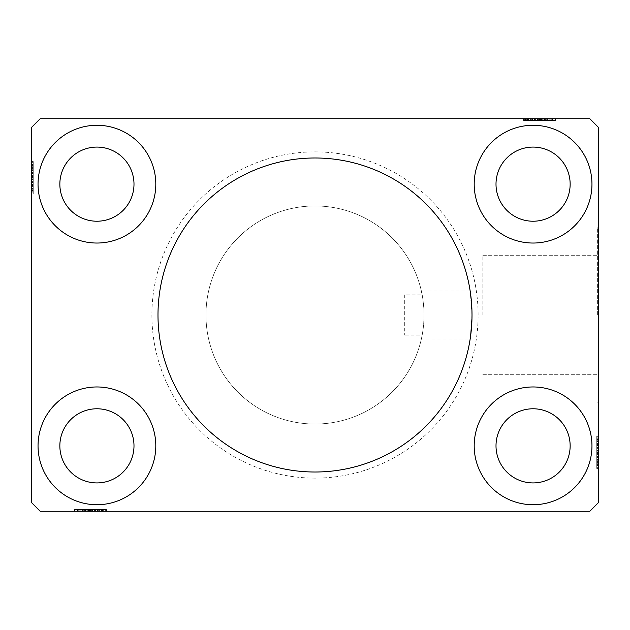 <?xml version="1.0" encoding="UTF-8"?>
<svg xmlns="http://www.w3.org/2000/svg" width="630" height="630" viewBox="0 0 630 630"><rect width="100%" height="100%" fill="white"/><g stroke="black" fill="none" stroke-linecap="round" stroke-linejoin="round"><path stroke-width="0.47" stroke-dasharray="3.15 2.36" d="M472.012 315A157.012 157.012 0 0 0 315 157.988A157.012 157.012 0 0 0 157.988 315A157.012 157.012 0 0 1 315 157.988A157.012 157.012 0 0 1 472.012 315L470.169 291.013L472.012 315A157.012 157.012 0 0 1 315 472.012A157.012 157.012 0 0 1 157.988 315A157.012 157.012 0 0 1 315 157.988A157.012 157.012 0 0 1 472.012 315L470.169 338.987L472.012 315A157.012 157.012 0 0 1 315 472.012A157.012 157.012 0 0 1 157.988 315A157.012 157.012 0 0 0 315 472.012A157.012 157.012 0 0 0 472.012 315M482.832 315L482.832 255.685L482.832 315M404.326 294.895L404.326 335.105L404.326 294.895L422.171 294.895C419.588 284.209 423.825 296.691 424.037 315A109.037 109.037 0 0 1 315 424.037A109.037 109.037 0 0 1 205.963 315A109.037 109.037 0 0 1 315 205.963A109.037 109.037 0 0 1 424.037 315C423.825 333.309 419.588 345.791 422.171 335.105L421.368 338.987L470.169 338.987M470.169 291.013L421.368 291.013L422.171 294.895A109.037 109.037 0 0 0 205.963 315A109.037 109.037 0 0 0 422.171 335.105L404.326 335.105M597.626 315L597.626 227.769L597.626 315M598.5 315L598.5 227.769L598.5 315M59.85 445.843A37.075 37.075 0 0 1 96.925 408.776A37.075 37.075 0 0 1 133.993 445.843A37.075 37.075 0 0 1 96.925 482.919A37.075 37.075 0 0 1 59.85 445.843M133.993 184.157A37.075 37.075 0 0 0 96.925 147.081A37.075 37.075 0 0 0 59.85 184.157A37.075 37.075 0 0 0 96.925 221.225A37.075 37.075 0 0 0 133.993 184.157M496.007 184.157A37.075 37.075 0 0 1 533.074 147.081A37.075 37.075 0 0 1 570.15 184.157A37.075 37.075 0 0 1 533.074 221.225A37.075 37.075 0 0 1 496.007 184.157M570.15 445.843A37.075 37.075 0 0 0 533.074 408.776A37.075 37.075 0 0 0 496.007 445.843A37.075 37.075 0 0 0 533.074 482.919A37.075 37.075 0 0 0 570.15 445.843M591.956 445.843A58.881 58.881 0 0 0 533.074 386.962A58.881 58.881 0 0 0 474.193 445.843A58.881 58.881 0 0 0 533.074 504.724A58.881 58.881 0 0 0 591.956 445.843A58.881 58.881 0 0 0 533.074 386.962A58.881 58.881 0 0 0 474.193 445.843A58.881 58.881 0 0 0 533.074 504.724A58.881 58.881 0 0 0 591.956 445.843A58.881 58.881 0 0 0 533.074 386.962A58.881 58.881 0 0 0 474.193 445.843A58.881 58.881 0 0 0 533.074 504.724A58.881 58.881 0 0 0 591.956 445.843M474.193 184.157A58.881 58.881 0 0 1 533.074 125.276A58.881 58.881 0 0 1 591.956 184.157A58.881 58.881 0 0 1 533.074 243.038A58.881 58.881 0 0 1 474.193 184.157A58.881 58.881 0 0 1 533.074 125.276A58.881 58.881 0 0 1 591.956 184.157A58.881 58.881 0 0 1 533.074 243.038A58.881 58.881 0 0 1 474.193 184.157A58.881 58.881 0 0 1 533.074 125.276A58.881 58.881 0 0 1 591.956 184.157A58.881 58.881 0 0 1 533.074 243.038A58.881 58.881 0 0 1 474.193 184.157M155.807 184.157A58.881 58.881 0 0 0 96.925 125.276A58.881 58.881 0 0 0 38.044 184.157A58.881 58.881 0 0 0 96.925 243.038A58.881 58.881 0 0 0 155.807 184.157A58.881 58.881 0 0 0 96.925 125.276A58.881 58.881 0 0 0 38.044 184.157A58.881 58.881 0 0 0 96.925 243.038A58.881 58.881 0 0 0 155.807 184.157A58.881 58.881 0 0 0 96.925 125.276A58.881 58.881 0 0 0 38.044 184.157A58.881 58.881 0 0 0 96.925 243.038A58.881 58.881 0 0 0 155.807 184.157M38.044 445.843A58.881 58.881 0 0 1 96.925 386.962A58.881 58.881 0 0 1 155.807 445.843A58.881 58.881 0 0 1 96.925 504.724A58.881 58.881 0 0 1 38.044 445.843A58.881 58.881 0 0 1 96.925 386.962A58.881 58.881 0 0 1 155.807 445.843A58.881 58.881 0 0 1 96.925 504.724A58.881 58.881 0 0 1 38.044 445.843A58.881 58.881 0 0 1 96.925 386.962A58.881 58.881 0 0 1 155.807 445.843A58.881 58.881 0 0 1 96.925 504.724A58.881 58.881 0 0 1 38.044 445.843M478.123 315A163.123 163.123 0 0 0 315 151.877A163.123 163.123 0 0 0 151.877 315A163.123 163.123 0 0 0 315 478.123A163.123 163.123 0 0 0 478.123 315M552.148 120.472L524.357 120.472L554.888 120.472L554.888 118.731L524.357 118.731L555.668 118.731L524.357 118.731L554.888 118.731L524.357 118.731L554.888 118.731L554.888 120.472L554.888 118.731L554.888 120.472L545.1 120.472L545.1 118.731L545.1 120.472L554.888 120.472L554.888 118.731L554.888 120.472L524.357 120.472L524.357 118.731L524.357 120.472L555.668 120.472L555.668 118.731L523.569 118.731L555.668 118.731L523.569 118.731L555.668 118.731L523.569 118.731L555.668 118.731L555.668 120.472L552.148 120.472L552.148 118.731M589.774 118.731L40.225 118.731L31.5 127.457L31.5 502.543L40.225 511.269L589.774 511.269L598.5 502.543L598.5 127.457L589.774 118.731M548.943 120.472L532.185 120.472L555.274 120.472L550.187 120.472L552.731 120.472L552.731 118.731L550.187 118.731L555.274 118.731L550.187 118.731L555.274 118.731L550.187 118.731L555.274 118.731L552.731 118.731L552.731 120.472L550.187 120.472L550.187 118.731L550.187 120.472L552.534 120.472L552.534 118.731L526.704 118.731L552.534 118.731L526.704 118.731L552.534 118.731L552.534 120.472L548.943 120.472L548.943 118.731M94.122 509.528L75.112 509.528L105.643 509.528L105.643 511.269L74.332 511.269L106.431 511.269L74.332 511.269L106.431 511.269L74.332 511.269L106.431 511.269L74.332 511.269L105.643 511.269L105.643 509.528L105.643 511.269L105.643 509.528L75.112 509.528L75.112 511.269L97.831 511.269L75.112 511.269L75.112 509.528L97.429 509.528L97.429 511.269L97.429 509.528L94.146 509.528L94.146 511.269L94.146 509.528L86.208 509.528L86.208 511.269L95.075 511.269L77.466 511.269L86.192 511.269L86.208 509.528L74.726 509.528L74.726 511.269L74.726 509.528L77.27 509.528L77.27 511.269L77.27 509.528L79.813 509.528L79.813 511.269L79.813 509.528L74.726 509.528L94.122 509.528L94.122 511.269M596.752 457.136L596.752 440.252L596.752 468.043L596.752 462.955L596.752 465.499L598.5 465.499L598.5 462.955L598.5 468.043L598.5 462.955L598.5 468.043L598.5 462.955L598.5 468.043L598.5 465.499L596.752 465.499L596.752 462.955L598.5 462.955L598.5 465.302L598.5 436.338L598.5 468.437L598.5 436.338L598.5 468.437L598.5 436.338L598.5 468.437L598.5 437.126L598.5 468.043L598.5 462.955L596.752 462.955L596.752 465.499L598.5 465.499L596.752 465.499L596.752 468.043L598.5 468.043L598.5 456.561L598.5 468.043L596.752 468.043L596.752 452.372L598.5 452.379L598.5 439.472L598.5 467.657L598.5 437.126L598.5 467.657L598.5 439.472L598.5 465.302L598.5 452.372L596.752 452.372L596.752 468.437L598.5 468.437L596.752 468.437L596.752 452.521L598.5 452.521L596.752 452.521L596.752 436.338L598.5 436.338L596.752 436.338L596.752 465.302L598.5 465.302L598.5 447.694L598.5 465.302L596.752 465.302L596.752 460.128L598.5 460.128L596.752 460.152L596.752 457.136L598.5 457.136M596.752 444.685L596.752 467.657L596.752 445.339L596.752 448.631L598.5 448.647L598.5 456.561L598.5 448.647L596.752 448.631L596.752 444.953L598.5 444.938L596.752 444.953L596.752 467.657L598.5 467.657L596.752 467.657L596.752 437.126L598.5 437.126L596.752 437.126L596.752 444.685L598.5 444.685M33.248 165.084L33.248 192.874L33.248 162.343L33.248 184.661L33.248 181.369L31.5 181.353L31.5 185.047L31.5 161.957L31.5 185.047L31.5 162.343L31.5 184.661L31.5 181.369L33.248 181.369L33.248 185.047L31.5 185.062L31.5 161.957L31.5 192.874L31.5 162.343L31.5 192.874L31.5 162.343L31.5 192.874L31.5 162.343L31.5 192.874L31.5 162.343L31.5 185.062L33.248 185.047L33.248 162.343L31.5 162.343L31.5 192.874L31.5 161.564L31.5 192.874L31.5 162.343L31.5 192.874L31.5 162.343L33.248 162.343L33.248 172.132L31.5 172.132L33.248 172.132L33.248 162.343L31.5 162.343L33.248 162.343L33.248 192.874L31.5 192.874L33.248 192.874L33.248 161.564L31.5 161.564L31.5 193.662L31.5 161.564L31.5 193.662L31.5 161.564L31.5 193.662L31.5 161.564L33.248 161.564L33.248 165.084L31.5 165.084M33.248 172.864L33.248 189.748L33.248 161.957L33.248 167.044L33.248 164.501L31.5 164.501L31.5 167.044L31.5 161.957L31.5 167.044L31.5 161.957L31.5 167.044L31.5 161.957L31.5 164.501L33.248 164.501L33.248 167.044L31.5 167.044L33.248 167.044L33.248 164.698L31.5 164.698L31.5 190.528L31.5 164.698L31.5 190.528L31.5 164.698L31.5 182.306L31.5 164.698L33.248 164.698L33.248 169.872L31.5 169.872L33.248 169.848L33.248 172.864L31.5 172.864M33.248 167.438L31.5 167.438M33.248 165.139L31.5 165.139M33.248 170.108L33.248 192.874L33.248 162.343L33.248 192.874L31.5 192.874L33.248 192.874L31.5 192.874L33.248 192.874L33.248 170.108L31.5 170.108M33.248 175.266L33.248 185.511L33.248 175.266L31.5 175.266L31.5 185.511L31.5 175.266L31.5 185.511L31.5 175.266L33.248 175.266L33.248 185.511L31.5 185.511L33.248 185.511L33.248 175.266L31.5 175.266L33.248 175.266M33.248 186.535L33.248 162.343L33.248 192.874L33.248 162.343L33.248 192.874L33.248 162.343L33.248 192.874L33.248 162.343L33.248 192.874L33.248 162.343L31.5 162.343L33.248 162.343L31.5 162.343L33.248 162.343L33.248 185.062L33.248 181.873L31.5 181.889L33.248 181.873L33.248 186.535L31.5 186.535M33.248 192.874L31.5 192.874L33.248 192.874M33.248 168.234L33.248 193.662L33.248 161.564L33.248 168.234L31.5 168.234M33.248 169.785L31.5 169.785M33.248 193.662L33.248 161.564L33.248 193.662L31.5 193.662M33.248 188.488L31.5 188.488M33.248 186.614L31.5 186.614M33.248 190.528L31.5 190.528L33.248 190.528L33.248 164.698L31.5 164.698L33.248 164.698L33.248 177.629L31.5 177.621L33.248 177.629L31.5 177.621L33.248 177.629L33.248 190.528L31.5 190.528M33.248 186.661L31.5 186.661M33.248 182.716L31.5 182.716M33.248 179.676L31.5 179.676M33.248 169.824L31.5 169.824M33.248 162.343L31.5 162.343L33.248 162.343M33.248 169.714L31.5 169.714M33.248 177.479L31.5 177.479L33.248 177.479M33.248 161.564L31.5 161.564L33.248 161.564M33.248 168.281L33.248 185.047L33.248 177.502L31.5 177.487L33.248 177.487L33.248 164.698L31.5 164.698L33.248 164.698L33.248 168.281L31.5 168.281M33.248 185.314L31.5 185.314M33.248 178.818L31.5 178.818M33.248 171.013L31.5 171.013L31.5 176.825L31.5 165.477L31.5 171.013L33.248 171.013L33.248 176.825L33.248 171.013M33.248 189.748L31.5 189.748L31.5 165.477L31.5 189.748L33.248 189.748L33.248 165.477L31.5 165.477L33.248 165.477L33.248 177.235L31.5 177.227L33.248 177.235L33.248 189.748L31.5 189.748L33.248 189.748M33.248 185.259L31.5 185.259M33.248 179.959L31.5 179.959M33.248 176.825L31.5 176.825L33.248 176.825M33.248 176.471L31.5 176.471M33.248 191.78L31.5 191.78M33.248 165.477L31.5 165.477M33.248 188.89L31.5 188.89M33.248 166.257L31.5 166.257M33.248 172.132L31.5 172.132L33.248 172.132M33.248 182.306L31.5 182.306L33.248 182.306L33.248 164.698L33.248 182.306L31.5 182.306M33.248 179.306L31.5 179.306M33.248 177.282L31.5 177.282M33.248 171.848L31.5 171.848M33.248 168.399L31.5 168.399M33.248 161.957L33.248 167.044L33.248 161.957L31.5 161.957L33.248 161.957L33.248 164.501L33.248 161.957L31.5 161.957L33.248 161.957L33.248 164.501L31.5 164.501L33.248 164.501L33.248 167.044L31.5 167.044L33.248 167.044L33.248 161.957L33.248 173.439L31.5 173.439L33.248 173.439L33.248 161.957L31.5 161.957M33.248 164.973L31.5 164.973M33.248 170.415L31.5 170.415M33.248 172.714L31.5 172.714M33.248 175.762L31.5 175.762M33.248 179.196L31.5 179.196M33.248 184.661L31.5 184.661L33.248 184.661M33.248 185.047L31.5 185.047L33.248 185.047L33.248 181.369L33.248 185.047M33.248 184.283L31.5 184.283M33.248 181.912L31.5 181.912M33.248 177.502L31.5 177.502M33.248 181.369L33.248 173.439L33.248 181.353L31.5 181.369M33.248 173.423L31.5 173.423L33.248 173.423M33.248 164.501L31.5 164.501L33.248 164.501M596.752 451.182L598.5 451.182M596.752 458.987L598.5 458.987L598.5 453.175L598.5 464.523L598.5 458.987L596.752 458.987L596.752 453.175L596.752 458.987M596.752 460.286L596.752 437.126L596.752 452.773L596.752 440.252L598.5 440.252L598.5 464.523L598.5 440.252L596.752 440.252L596.752 464.523L598.5 464.523L596.752 464.523L596.752 452.765L598.5 452.773L596.752 452.765L596.752 467.657L598.5 467.657L596.752 467.657L596.752 437.126L598.5 437.126L596.752 437.126L596.752 460.286L598.5 460.286M596.752 444.741L598.5 444.741M596.752 450.041L598.5 450.041M596.752 453.175L598.5 453.175L596.752 453.175M596.752 453.529L598.5 453.529M596.752 443.339L596.752 468.437L596.752 436.338L596.752 443.386L596.752 439.472L598.5 439.472L596.752 439.472L596.752 443.339L598.5 443.339M596.752 464.916L596.752 436.338L596.752 452.513L598.5 452.513L596.752 452.513L596.752 465.302L598.5 465.302L596.752 465.302L596.752 452.372L598.5 452.379L596.752 452.372L596.752 468.437L598.5 468.437L596.752 468.437L596.752 464.916L598.5 464.916M596.752 437.126L598.5 437.126L596.752 437.126M596.752 461.766L598.5 461.766M596.752 460.215L598.5 460.215M596.752 448.111L598.5 448.111L596.752 448.127M596.752 443.465L598.5 443.465M596.752 441.512L598.5 441.512M596.752 443.386L598.5 443.386M596.752 447.284L598.5 447.284M596.752 450.324L598.5 450.324M596.752 460.176L598.5 460.176M596.752 462.562L598.5 462.562M596.752 464.861L598.5 464.861M596.752 467.657L598.5 467.657L596.752 467.657M596.752 457.868L598.5 457.868L596.752 457.868M596.752 454.734L596.752 444.489L596.752 454.734L598.5 454.734L598.5 444.489L598.5 454.734L598.5 444.489L598.5 454.734L596.752 454.734L596.752 444.489L598.5 444.489L596.752 444.489L596.752 454.734L598.5 454.734L596.752 454.734M596.752 459.892L598.5 459.892M596.752 436.338L598.5 436.338M596.752 439.472L598.5 439.472M596.752 438.22L598.5 438.22M596.752 440.252L598.5 440.252L596.752 440.252M596.752 464.523L598.5 464.523M596.752 441.11L598.5 441.11M596.752 463.743L598.5 463.743M596.752 447.694L598.5 447.694L596.752 447.694L596.752 465.302L598.5 465.302L596.752 465.302L596.752 447.694L598.5 447.694M596.752 450.694L598.5 450.694M596.752 452.718L598.5 452.718M596.752 458.152L598.5 458.152M596.752 461.601L598.5 461.601M596.752 465.027L598.5 465.027M596.752 461.719L598.5 461.719M596.752 459.585L598.5 459.585M596.752 457.285L598.5 457.285M596.752 454.238L598.5 454.238M596.752 450.804L598.5 450.804M596.752 462.955L598.5 462.955L596.752 462.955L596.752 468.043L598.5 468.043L596.752 468.043L596.752 465.499L598.5 465.499L596.752 465.499L596.752 462.955M596.752 445.339L598.5 445.339L596.752 445.339M596.752 444.953L598.5 444.953L596.752 444.953L596.752 448.631L596.752 444.953M596.752 445.717L598.5 445.717M596.752 448.087L598.5 448.087M596.752 452.498L598.5 452.498M596.752 465.499L596.752 468.043L596.752 465.499M596.752 448.631L596.752 456.561L596.752 448.647L598.5 448.631M596.752 468.043L596.752 456.561L598.5 456.561L596.752 456.561L596.752 468.043L598.5 468.043M596.752 456.577L598.5 456.577L596.752 456.577M97.815 509.528L74.726 509.528L97.815 509.528L97.815 511.269L97.815 509.528L94.146 509.528L97.815 509.528L97.815 511.269M86.192 509.528L86.192 511.269L86.192 509.528M95.075 509.528L95.075 511.269M82.64 509.528L106.431 509.528L74.332 509.528L82.554 509.528L77.466 509.528L77.466 511.269L103.296 511.269L77.466 511.269L103.296 511.269L77.466 511.269L77.466 509.528L90.397 509.528L90.389 511.269L90.397 509.528L74.332 509.528L74.332 511.269L74.332 509.528L90.247 509.528L90.247 511.269L90.255 509.528L106.431 509.528L106.431 511.269L106.431 509.528L77.466 509.528L77.466 511.269L77.466 509.528L90.397 509.528L90.389 511.269L90.397 509.528L74.332 509.528L90.247 509.528L90.247 511.269L90.255 509.528L106.431 509.528L90.389 509.528L103.296 509.528L103.296 511.269L103.296 509.528L77.466 509.528L77.466 511.269L77.466 509.528L82.64 509.528L82.64 511.269M77.27 509.528L77.27 511.269L77.27 509.528M74.726 509.528L74.726 511.269M97.051 509.528L97.051 511.269M94.681 509.528L94.681 511.269M90.271 509.528L90.271 511.269M79.813 509.528L79.813 511.269L79.813 509.528M94.642 509.528L94.642 511.269L94.657 509.528M104.548 509.528L89.995 509.528L102.517 509.528L92.728 509.528L92.728 511.269L78.246 511.269L102.517 511.269L92.728 511.269L92.728 509.528L102.517 509.528L78.246 509.528L90.003 509.528L89.995 511.269L90.003 509.528L75.112 509.528L75.112 511.269L75.112 509.528L84.9 509.528L84.9 511.269L84.9 509.528L75.112 509.528L75.112 511.269L75.112 509.528L75.112 511.269L75.112 509.528L105.643 509.528L104.548 509.528L104.548 511.269M92.075 509.528L92.075 511.269M90.051 509.528L90.051 511.269M84.617 509.528L84.617 511.269M81.168 509.528L81.168 511.269M77.742 509.528L77.742 511.269M81.057 509.528L81.057 511.269M83.184 509.528L83.184 511.269M85.483 509.528L85.483 511.269M88.531 509.528L88.531 511.269M91.964 509.528L91.964 511.269M88.035 509.528L98.28 509.528L88.035 509.528L88.035 511.269L98.28 511.269L88.035 511.269L98.28 511.269L88.035 511.269L88.035 509.528L98.28 509.528L98.28 511.269L98.28 509.528L88.035 509.528L88.035 511.269L88.035 509.528M102.517 509.528L102.517 511.269L102.517 509.528M98.083 509.528L78.246 509.528L78.246 511.269L89.602 511.269L78.246 511.269L78.246 509.528L83.782 509.528L83.782 511.269L83.782 509.528L75.112 509.528L75.112 511.269L75.112 509.528L105.643 509.528L105.643 511.269L105.643 509.528L98.083 509.528L98.083 511.269M101.658 509.528L101.658 511.269M79.026 509.528L79.026 511.269M91.586 509.528L91.586 511.269M98.028 509.528L98.028 511.269M92.728 509.528L92.728 511.269M89.602 509.528L89.602 511.269L89.602 509.528M89.239 509.528L89.239 511.269M78.246 509.528L78.246 511.269M82.483 509.528L105.643 509.528L75.112 509.528L75.112 511.269L75.112 509.528L105.643 509.528L105.643 511.269L105.643 509.528L82.483 509.528L82.483 511.269M82.876 509.528L105.643 509.528L75.112 509.528L105.643 509.528L105.643 511.269L105.643 509.528L105.643 511.269L105.643 509.528L82.876 509.528L82.876 511.269M77.852 509.528L105.643 509.528L74.332 509.528L74.332 511.269L74.332 509.528L77.852 509.528L77.852 511.269M81.002 509.528L81.002 511.269M82.554 509.528L82.554 511.269M85.633 509.528L85.633 511.269M99.304 509.528L99.304 511.269M106.431 509.528L106.431 511.269M101.265 509.528L101.265 511.269M99.382 509.528L99.382 511.269M103.296 509.528L103.296 511.269M99.43 509.528L99.43 511.269M95.484 509.528L95.484 511.269M92.445 509.528L92.445 511.269M82.593 509.528L82.593 511.269L82.617 509.528M75.112 509.528L75.112 511.269L75.112 509.528L75.112 511.269L75.112 509.528L75.112 511.269L75.112 509.528L84.9 509.528L84.9 511.269L84.9 509.528L75.112 509.528L75.112 511.269L75.112 509.528M105.643 509.528L105.643 511.269L105.643 509.528M97.831 509.528L97.831 511.269M80.207 509.528L80.207 511.269M77.907 509.528L77.907 511.269M549.793 120.472L549.793 118.731M552.093 120.472L552.093 118.731M525.452 120.472L554.888 120.472L524.357 120.472L524.357 118.731L524.357 120.472L524.357 118.731L524.357 120.472L525.452 120.472L525.452 118.731M541.965 120.472L531.72 120.472L541.965 120.472L541.965 118.731L531.72 118.731L541.965 118.731L531.72 118.731L541.965 118.731L541.965 120.472L531.72 120.472L531.72 118.731L531.72 120.472L541.965 120.472L541.965 118.731L541.965 120.472M532.185 120.472L543.792 120.472L532.185 120.472L532.185 118.731M530.696 120.472L555.668 120.472L523.569 120.472L555.668 120.472L523.569 120.472L555.668 120.472L535.342 120.472L535.358 118.731L535.342 120.472L530.696 120.472L530.696 118.731M537.272 120.472L537.272 118.731L527.483 118.731L551.754 118.731L527.483 118.731L537.272 118.731L537.272 120.472L551.754 120.472L539.997 120.472L540.005 118.731L539.997 120.472L527.483 120.472L527.483 118.731L527.483 120.472L537.272 120.472L537.272 118.731M534.925 120.472L534.925 118.731L534.925 120.472L543.808 120.472L543.792 118.731L543.792 120.472L534.925 120.472L534.925 118.731M537.926 120.472L537.926 118.731M539.949 120.472L539.949 118.731M545.383 120.472L545.383 118.731M548.832 120.472L548.832 118.731M555.274 120.472L550.187 120.472L555.274 120.472L555.274 118.731M552.258 120.472L552.258 118.731M546.816 120.472L546.816 118.731M544.517 120.472L544.517 118.731M541.469 120.472L541.469 118.731M538.036 120.472L538.036 118.731M532.57 120.472L532.57 118.731L532.57 120.472M535.854 120.472L535.854 118.731L535.854 120.472M532.948 120.472L532.948 118.731M535.319 120.472L535.319 118.731M539.729 120.472L539.729 118.731M552.731 120.472L552.731 118.731L552.731 120.472M550.187 120.472L550.187 118.731L550.187 120.472M535.878 120.472L535.878 118.731M543.808 120.472L543.808 118.731L543.808 120.472M552.534 120.472L552.534 118.731L552.534 120.472M531.917 120.472L554.888 120.472L554.888 118.731L554.888 120.472L554.888 118.731L554.888 120.472L524.357 120.472L524.357 118.731L524.357 120.472L531.917 120.472L531.917 118.731M551.754 120.472L551.754 118.731L540.398 118.731L551.754 118.731L551.754 120.472L546.218 120.472L546.218 118.731L546.218 120.472L540.398 120.472L551.754 120.472L551.754 118.731M528.342 120.472L528.342 118.731M550.974 120.472L550.974 118.731M539.752 120.472L539.752 118.731L539.745 120.472M523.569 120.472L523.569 118.731M539.611 120.472L539.611 118.731L539.603 120.472M526.704 120.472L526.704 118.731M538.414 120.472L538.414 118.731M527.483 120.472L527.483 118.731L527.483 120.472M531.972 120.472L531.972 118.731M540.398 120.472L540.398 118.731L540.398 120.472M540.76 120.472L540.76 118.731M555.668 120.472L555.668 118.731L555.668 120.472M547.517 120.472L524.357 120.472L554.888 120.472L554.888 118.731L554.888 120.472L524.357 120.472L524.357 118.731L524.357 120.472L547.517 120.472L547.517 118.731M547.123 120.472L524.357 120.472L554.888 120.472L524.357 120.472L524.357 118.731L524.357 120.472L524.357 118.731L524.357 120.472L547.123 120.472L547.123 118.731M548.998 120.472L548.998 118.731M547.446 120.472L547.446 118.731M547.36 120.472L547.36 118.731M544.367 120.472L544.367 118.731M528.735 120.472L528.735 118.731M530.617 120.472L530.617 118.731M530.57 120.472L530.57 118.731M534.516 120.472L534.516 118.731M537.555 120.472L537.555 118.731M547.407 120.472L547.407 118.731L547.383 120.472M532.169 120.472L554.888 120.472L554.888 118.731L554.888 120.472L554.888 118.731L554.888 120.472L532.169 120.472L532.169 118.731M524.357 120.472L524.357 118.731L524.357 120.472L524.357 118.731L524.357 120.472L554.888 120.472L554.888 118.731L554.888 120.472L545.1 120.472L545.1 118.731L545.1 120.472L554.888 120.472L554.888 118.731L554.888 120.472L524.357 120.472M33.248 172.565L31.5 172.565M33.248 172.258L31.5 172.258M33.248 177.731L31.5 177.731M33.248 174.982L31.5 174.982M596.752 452.269L598.5 452.269M596.752 457.435L598.5 457.435M596.752 457.742L598.5 457.742M596.752 455.017L598.5 455.017M87.751 509.528L87.751 511.269M90.499 509.528L90.499 511.269M85.334 509.528L85.334 511.269M85.026 509.528L85.026 511.269M544.666 120.472L544.666 118.731M544.974 120.472L544.974 118.731M542.249 120.472L542.249 118.731M539.5 120.472L539.5 118.731M482.832 255.685L597.626 255.685L482.832 255.685M597.626 227.769L598.5 227.769L597.626 227.769M597.626 402.231L598.5 402.231L597.626 402.231M482.832 374.315L597.626 374.315L482.832 374.315"/><path stroke-width="0.94" d="M472.012 315A157.012 157.012 0 0 0 315 157.988A157.012 157.012 0 0 0 157.988 315A157.012 157.012 0 0 0 315 472.012A157.012 157.012 0 0 0 472.012 315M133.993 445.843A37.075 37.075 0 0 0 96.925 408.776A37.075 37.075 0 0 0 59.85 445.843A37.075 37.075 0 0 0 96.925 482.919A37.075 37.075 0 0 0 133.993 445.843M59.85 184.157A37.075 37.075 0 0 1 96.925 147.081A37.075 37.075 0 0 1 133.993 184.157A37.075 37.075 0 0 1 96.925 221.225A37.075 37.075 0 0 1 59.85 184.157M570.15 184.157A37.075 37.075 0 0 0 533.074 147.081A37.075 37.075 0 0 0 496.007 184.157A37.075 37.075 0 0 0 533.074 221.225A37.075 37.075 0 0 0 570.15 184.157M496.007 445.843A37.075 37.075 0 0 1 533.074 408.776A37.075 37.075 0 0 1 570.15 445.843A37.075 37.075 0 0 1 533.074 482.919A37.075 37.075 0 0 1 496.007 445.843M591.956 445.843A58.881 58.881 0 0 0 533.074 386.962A58.881 58.881 0 0 0 474.193 445.843A58.881 58.881 0 0 0 533.074 504.724A58.881 58.881 0 0 0 591.956 445.843M474.193 184.157A58.881 58.881 0 0 1 533.074 125.276A58.881 58.881 0 0 1 591.956 184.157A58.881 58.881 0 0 1 533.074 243.038A58.881 58.881 0 0 1 474.193 184.157M155.807 184.157A58.881 58.881 0 0 0 96.925 125.276A58.881 58.881 0 0 0 38.044 184.157A58.881 58.881 0 0 0 96.925 243.038A58.881 58.881 0 0 0 155.807 184.157M38.044 445.843A58.881 58.881 0 0 1 96.925 386.962A58.881 58.881 0 0 1 155.807 445.843A58.881 58.881 0 0 1 96.925 504.724A58.881 58.881 0 0 1 38.044 445.843M589.774 118.731L40.225 118.731L31.5 127.457L31.5 502.543L40.225 511.269L589.774 511.269L598.5 502.543L598.5 127.457L589.774 118.731"/></g></svg>
